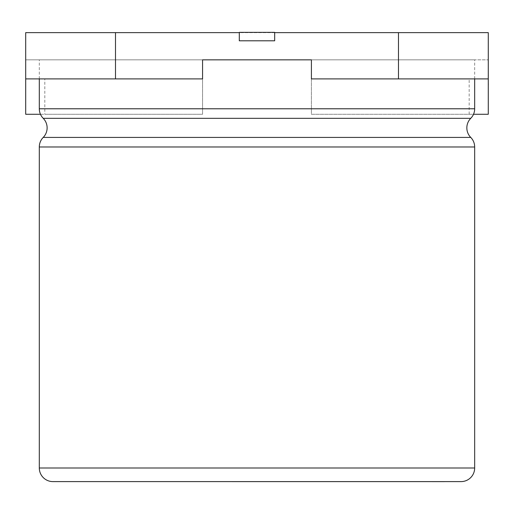 <?xml version="1.0" encoding="UTF-8"?>
<svg xmlns="http://www.w3.org/2000/svg" width="514" height="514" viewBox="0 0 514 514"><rect width="100%" height="100%" fill="white"/><g stroke="black" fill="none" stroke-linecap="round" stroke-linejoin="round"><path stroke-width="0.39" stroke-dasharray="2.57 1.93" d="M239.299 32.369L239.299 40.799L274.675 40.799L239.299 40.799L239.299 32.369L239.299 40.799L274.675 40.799L274.675 32.369L239.299 32.369L274.675 32.369L274.675 40.799L274.675 32.369L239.299 32.369M474.666 78.899L474.666 59.849L25.7 59.849L474.666 59.849M39.308 78.899L39.308 59.849M488.274 61.365L488.274 68.189L488.274 61.365M488.274 63.73L488.274 68.323L488.274 63.73M488.3 60.356L488.274 85.954L488.274 60.356M488.274 78.899L488.274 59.849L488.274 78.899L311.407 78.899L311.407 59.849L488.274 59.849L311.407 59.849L311.407 114.269L473.51 114.269M311.407 59.849L311.407 114.269L488.274 114.269L488.274 32.639L25.7 32.639L25.7 114.269L202.567 114.269L202.567 59.849L202.567 78.899L44.814 78.899L44.814 114.269L202.567 114.269L202.567 59.849M488.274 75.43L488.274 83.731M52.91 481.605L461.064 481.605M444.417 481.605L69.557 481.605L444.417 481.631M40.465 114.269L44.814 114.269M469.16 114.269L469.16 78.899M274.675 32.639L239.299 32.639M25.7 59.849L25.7 78.899L25.7 59.849M44.814 78.899L25.7 78.899M488.3 82.773L488.3 76.374L488.3 82.773M488.3 82.086L488.274 78.636L488.3 82.086M488.3 65.047L488.3 64.68L488.274 65.047M488.3 63.543L488.3 62.117L488.274 63.543M488.3 62.258L488.3 64.526L488.3 62.258M488.3 68.915L488.274 65.464L488.3 68.915M488.3 75.288L488.3 83.866M488.3 85.954L488.3 58.333M488.3 61.873L488.3 66.479L488.274 61.873M470.753 137.424L43.215 137.424M43.215 118.329L470.753 118.329M474.666 108.782L39.308 108.782M474.666 468.003L39.308 468.003M39.308 146.972L474.666 146.972"/><path stroke-width="0.77" d="M239.299 32.369L239.299 40.799L274.675 40.799L274.675 32.369L239.299 32.369M39.308 468.003L474.666 468.003A13.608 13.608 0 0 1 461.064 481.605L52.91 481.605A13.608 13.608 0 0 1 39.308 468.003L39.308 146.972A13.608 13.608 0 0 1 43.215 137.424A13.608 13.608 0 0 0 43.215 118.329A13.608 13.608 0 0 1 39.308 108.782L39.308 78.899M474.666 468.003L474.666 146.972A13.608 13.608 0 0 0 470.753 137.424A13.608 13.608 0 0 1 470.753 118.329L43.215 118.329M39.308 108.782L474.666 108.782A13.608 13.608 0 0 1 470.753 118.329M474.666 108.782L474.666 78.899M202.567 59.849L311.407 59.849L202.567 59.849L202.567 78.899L115.496 78.899L115.496 32.639L25.7 32.639L25.7 78.899L115.496 78.899M311.407 59.849L311.407 78.899L488.274 78.899L488.274 32.639L274.675 32.639M488.274 78.899L488.274 114.269L473.51 114.269M25.7 78.899L25.7 114.269L40.465 114.269M398.478 78.899L398.478 32.639M239.299 32.639L115.496 32.639M444.417 481.631L69.557 481.605M488.274 58.333L488.274 75.288M488.3 75.288L488.3 75.77M488.3 83.531L488.274 83.866M488.274 75.43L488.274 83.731M488.3 83.866L488.274 85.954M43.215 137.424L470.753 137.424M474.666 146.972L39.308 146.972"/></g></svg>
